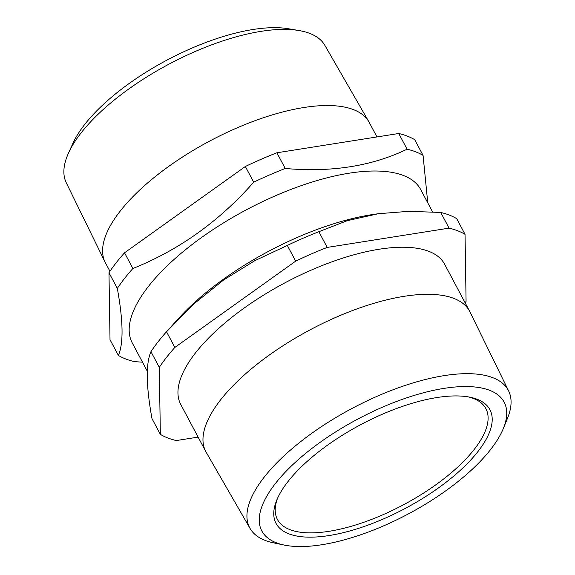 <?xml version="1.0" encoding="UTF-8"?>
<svg xmlns="http://www.w3.org/2000/svg" width="575" height="575" viewBox="0 0 575 575"><rect width="100%" height="100%" fill="white"/><g stroke="black" fill="none" stroke-linecap="round" stroke-linejoin="round"><path stroke-width="0.86" d="M277.466 498.475A118.033 46.23 152 0 0 277.43 519.462A118.033 46.23 152 0 0 403.355 504.864A118.033 46.23 152 0 0 485.875 408.631A118.033 46.23 152 0 0 468.452 396.923M318.859 231.725L347.243 220.685L378.285 213.72L408.703 211.341L440.723 212.441A186.458 73.025 -28 0 1 456.694 218.644L465.038 234.341A186.458 73.025 152 0 0 449.068 228.138L327.204 247.423L318.859 231.725A186.458 73.025 -28 0 0 287.327 245.439L295.672 261.143L174.857 347.429L166.513 331.732L194.853 303.118L223.574 280.011L254.682 260.748L287.327 245.439M449.068 228.138L440.723 212.441M407.093 149.198C372.025 166.132 331.408 172.558 285.229 168.475L276.884 152.778L398.741 133.493A186.458 73.025 -28 0 1 414.712 139.696L423.063 155.394A186.458 73.025 152 0 0 407.093 149.198L398.741 133.493M327.204 247.423A186.458 73.025 152 0 0 295.672 261.143M285.229 168.475A186.458 73.025 152 0 0 253.697 182.196L245.353 166.498A186.458 73.025 -28 0 1 276.884 152.778M253.697 182.196C219.233 221.303 178.969 250.068 132.882 268.489L124.538 252.792L245.353 166.498M174.857 347.429A186.458 73.025 152 0 0 159.297 367.353L150.952 351.656A186.458 73.025 -28 0 1 166.513 331.732M132.882 268.489A186.458 73.025 152 0 0 117.322 288.406L108.977 272.708A186.458 73.025 -28 0 1 124.538 252.792M159.297 367.353L160.346 434.355L152.001 418.658C146.064 385.947 145.719 363.608 150.952 351.656M117.322 288.406C123.251 321.123 123.603 343.455 118.371 355.415L110.019 339.717L108.977 272.708M160.346 434.355A186.458 73.025 152 0 0 176.317 440.558L198.109 437.108M118.371 355.415A186.458 73.025 152 0 0 134.342 361.618L142.499 362.185M465.125 302.773A186.458 73.025 152 0 0 466.081 301.35L465.038 234.341M427.757 202.831L423.063 155.394M436.892 397.548A121.117 47.438 -28 0 1 470.278 397.268A121.117 47.438 -28 0 1 405.253 508.429A121.117 47.438 -28 0 1 276.733 500.178A121.117 47.438 -28 0 1 436.892 397.548M444.058 388.377A137.217 53.741 152 0 0 290.023 467.324A137.217 53.741 152 0 0 284.086 545.035A137.217 53.741 152 0 0 408.214 514A137.217 53.741 152 0 0 503.355 428.454A137.217 53.741 152 0 0 444.058 388.377M68.475 153.115L72.888 143.369A136.922 53.626 -28 0 1 253.022 29.497A136.922 53.626 -28 0 1 288.456 28.75L299.007 30.54A146.431 57.349 152 0 0 261.115 31.338A146.431 57.349 152 0 0 68.475 153.115A146.431 57.349 152 0 0 66.297 182.836L105.067 262.092A149.414 58.513 -28 0 1 158.678 173.894A149.414 58.513 -28 0 1 303.844 107.518A149.414 58.513 -28 0 1 368.884 121.814A149.414 58.513 -28 0 1 369.265 122.489L376.948 136.943M368.884 121.814L324.861 45.353A146.431 57.349 152 0 0 299.007 30.54M109.94 271.278L105.419 262.782A149.414 58.513 -28 0 1 105.067 262.092M284.086 545.035L273.456 542.822A146.438 57.349 -28 0 1 250.068 528.468L206.173 452.245A149.414 58.513 -28 0 1 205.8 451.562L180.773 404.491A149.414 58.513 -28 0 1 285.222 282.684A149.414 58.513 -28 0 1 444.612 264.205L469.638 311.276A149.414 58.513 -28 0 1 469.991 311.966L508.645 390.978A146.438 57.349 -28 0 1 507.459 418.399L503.355 428.454M205.8 451.562A149.414 58.513 -28 0 1 310.248 329.755A149.414 58.513 -28 0 1 469.638 311.276M250.068 528.468A146.438 57.349 -28 0 1 300.488 441.794A146.438 57.349 -28 0 1 444.18 375.626A146.438 57.349 -28 0 1 508.645 390.978M168.389 329.655L178.998 317.982A163.343 63.969 -28 0 1 373.879 214.36L378.285 213.72M147.308 371.227L132.257 342.93A163.343 63.969 -28 0 1 246.445 209.767A163.343 63.969 -28 0 1 420.699 189.563L432.565 211.873"/></g></svg>
